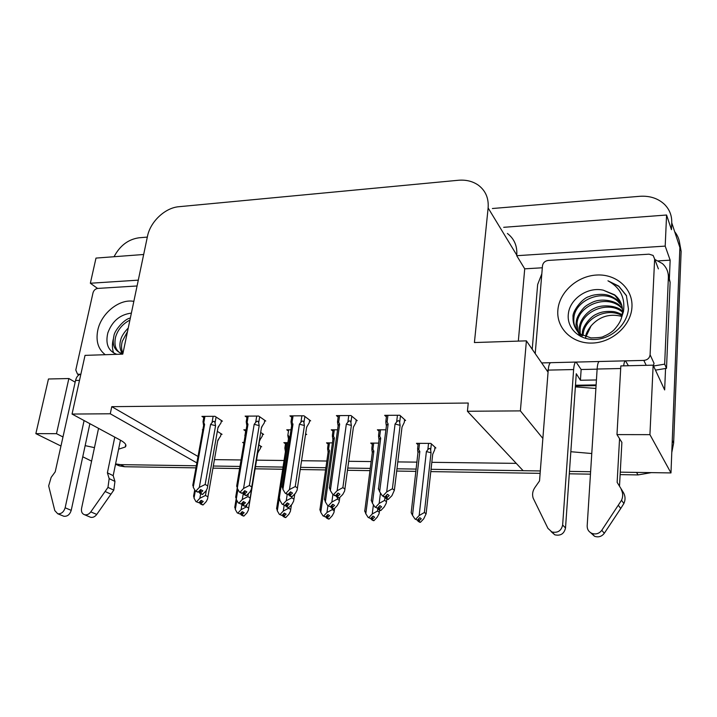 <?xml version="1.0" encoding="UTF-8"?>
<svg xmlns="http://www.w3.org/2000/svg" width="717" height="717" viewBox="0 0 717 717"><rect width="100%" height="100%" fill="white"/><g stroke="black" fill="none" stroke-linecap="round" stroke-linejoin="round"><path stroke-width="1.08" d="M85.153 445.642L94.456 447.641M595.89 388.462L575.348 386.875M570.831 451.719L591.767 453.529M621.639 446.987L621.89 442.398L616.978 434.601L649.934 434.654L670.978 472.924L620.268 472.162L636.49 472.404L638.094 474.914L620.133 474.627M431.051 469.312L540.313 470.952L523.132 470.702L467.421 411.262L520.381 410.886L542.868 438.445M590.611 471.714L569.459 471.392L590.611 471.714M214.464 459.633L241.064 459.964M256.525 460.153L284.057 460.493M301.606 460.717L326.853 461.031M348.794 461.3L371.146 461.578M397.801 461.909L417.025 462.142M431.822 462.322L516.267 463.37M195.947 467.86L124.615 466.731L120.501 464.634L196.324 465.781L115.446 464.562M674.661 231.645C678.318 236.252 680.057 241.539 679.886 247.526L670.978 472.924M518.337 341.104L524.719 268.83L542.321 267.782M658.394 260.871L670.153 260.172L669.311 280.078M665.564 368.305L664.65 389.931L653.151 365.168L620.841 365.912L616.978 434.601M143.678 254.49L95.997 258.084L90.351 283.242L138.291 280.15M90.351 283.242L97.575 288.431M524.719 268.83L516.724 255.7L665.197 246.11L670.153 260.172M516.724 255.7L516.778 255.118C517.369 245.985 514.25 238.77 507.403 233.464M665.197 246.11L666.577 215.019L503.701 227.316M492.391 208.513L639.761 196.306C649.736 195.642 657.973 198.322 664.471 204.345C669.517 209.4 671.937 215.539 671.748 222.772L671.453 229.664L666.577 215.019M114.057 256.722C119.909 245.662 128.218 239.353 138.964 237.793L147.326 237.094M649.934 434.654L653.151 365.168M60.963 446.028L35.85 433.642L48.46 378.997L68.868 378.531L75.16 382.188M82.751 456.783L91.588 461.139M118.601 449.183L125.233 447.023C126.963 445.203 125.367 442.918 120.447 440.184L72.05 414.059L110.275 413.781L196.852 462.886M35.85 433.642L56.491 433.677L62.979 436.958M548.057 372.177L526.395 340.844L474.412 342.547L488.125 207.957C488.851 198.259 485.597 190.668 478.356 185.192C472.709 181.258 466.032 179.617 458.324 180.272L178.909 206.711C165.08 207.751 150.292 221.705 147.487 236.296L122.777 354.126L85.036 355.372L72.05 414.059M467.421 411.262L468.255 403.035L111.762 406.664L110.275 413.781M526.395 340.844L520.381 410.886M111.762 406.664L198.009 456.469M264.618 421.022L265.756 421.013L258.667 416.057L245.115 416.129L246.944 417.384M309.538 420.852L310.658 420.852L303.963 415.797L289.919 415.878L291.72 417.204M356.134 420.682L357.245 420.682L350.98 415.528L336.398 415.609L338.173 417.034M404.505 420.512L405.607 420.503L399.817 415.251L384.662 415.331L386.4 416.864M221.293 421.184L222.44 421.175L214.983 416.308L201.916 416.38L203.762 417.563M246.128 429.806L243.807 429.806L245.564 430.971M262.547 434.412L263.632 434.421L260.683 432.423M291.012 429.797L286.764 429.806L288.494 431.034M305.603 434.493L306.688 434.493L305.648 433.74M337.573 429.797L331.263 429.797L332.966 431.105M385.907 429.797L377.393 429.797L379.069 431.195M202.83 429.806L202.328 429.806L202.786 430.083M220.953 434.341L222.055 434.341L217.359 431.374M287.875 442.658L283.851 442.64L285.527 443.778M332.437 442.882L326.531 442.855L328.18 444.074M378.63 443.124L370.707 443.079L372.329 444.379M434.878 447.982L435.882 447.991L430.818 443.393L416.478 443.321L418.056 444.71M244.004 442.434L242.606 442.425L243.87 443.24M260.63 446.781L261.678 446.79L258.837 444.934M56.491 433.677L68.868 378.531M120.501 464.634L115.58 463.899M416.218 469.088L396.967 468.801M370.268 468.398L347.87 468.058M325.894 467.726L300.611 467.35M283.036 467.081L255.467 466.668M239.98 466.435L213.334 466.032M671.748 222.772L679.886 247.526L672.259 440.444L673.63 443.169L671.784 452.463M679.286 241.073L681.132 251.308L673.63 443.169M651.305 472.628L638.094 474.914M590.458 474.152L569.289 473.812M540.134 473.345L430.792 471.607M415.959 471.374L396.689 471.06M369.981 470.639L347.575 470.28M325.59 469.931L300.289 469.527M282.704 469.25L255.118 468.81M239.621 468.559L212.967 468.138M124.615 466.731L119.354 465.88L116.342 464.571M241.423 515.012L243.377 516.043L241.235 515.003L241.925 511.947M257.654 453.278L248.369 510.11L246.989 512.807L243.932 516.061L241.781 515.03L244.156 512.7L242.194 511.66L239.998 513.999L237.273 512.933L239.998 513.999M242.328 511.732L241.781 515.03M243.932 516.061L241.97 515.03M260.728 446.171L260.352 448.501L257.753 452.651M241.979 504.383L241.1 509.67L246.46 506.883L246.854 504.499M234.898 506.525L235.31 509.473L236.834 500.358M240.41 513.56L241.235 515.003M237.273 512.933L235.31 509.473M248.709 508.093L246.46 506.883M241.1 509.67L238.017 512.96M200.446 503.827L202.579 504.911L200.249 503.818L201.047 500.403M207.912 496.908L217.816 440.256L207.536 499.068L206.254 501.595L203.126 504.929L200.805 503.836L203.234 501.461L201.092 500.358L198.851 502.742L195.947 501.622L198.851 502.742M201.396 500.511L200.805 503.836M203.126 504.929L200.993 503.845M221.06 433.713L220.648 436.07L217.816 440.256M200.661 493.717L199.846 498.279L205.447 495.465L206.344 490.374M193.751 495.205L194.02 498.118L195.32 490.912M199.362 502.196L200.249 503.818M195.947 501.622L194.02 498.118M207.885 496.747L205.447 495.465M199.846 498.279L196.691 501.649M199.944 493.242L202.167 494.407L199.747 493.233L200.59 489.621M221.419 420.503L220.979 422.958L218.04 427.251L207.303 488.367L205.994 490.957L202.544 494.416L200.321 493.251L202.848 490.778L200.617 489.586L198.277 492.086L197.507 492.059L195.248 490.876L193.258 487.246L204.596 424.428L203.807 422.618L204.945 416.362M200.939 489.765L200.321 493.251M202.741 494.425L200.518 493.26M207.715 486.009L218.04 427.251M213.146 416.317L212.026 422.591C213.549 420.834 214.553 420.96 215.037 422.976L216.095 417.025M212.026 422.591L210.583 424.41L215.575 425.683L215.037 422.976M210.583 424.41L199.317 487.39L205.152 484.486L215.575 425.683M198.277 492.086L195.248 490.876M203.592 425.611L204.596 424.428M203.601 425.548L203.001 421.596L203.807 422.618M192.981 484.271L193.258 487.246M198.806 491.53L199.747 493.233M207.697 485.866L205.152 484.486M199.317 487.39L196.028 490.903M283.34 516.482L285.205 517.531L283.143 516.482L283.78 513.596M291.46 504.795L290.412 511.302L288.888 514.232L285.769 517.549L283.717 516.5L286.137 514.134L284.273 513.076L282.032 515.46L279.379 514.376L282.032 515.46M284.228 513.121L283.717 516.5M285.769 517.549L283.905 516.509M284.165 505.351L283.296 511.051L288.628 508.219L288.718 507.618M285.814 448.645L286.648 450.401L285.402 451.522L284.864 448.179L284.954 447.489L285.814 448.645L286.746 442.649M276.672 507.833L277.3 510.854L279.236 498.351M282.346 515.129L283.143 516.482M279.379 514.376L277.3 510.854M290.752 509.446L288.628 508.219M283.296 511.051L280.15 514.403M326.737 518.006L328.494 519.063L326.531 518.006L327.113 515.317M334.633 508.362L333.943 512.53L332.249 515.711L329.076 519.081L327.122 518.024L329.596 515.613L327.83 514.546L325.554 516.966L322.982 515.873L325.554 516.966M327.57 514.833L327.122 518.024M329.076 519.081L327.328 518.033M327.929 505.745L326.979 512.494L332.285 509.599L332.428 508.559M319.907 509.204L320.777 512.288L329.497 450.76L328.054 451.889L327.642 447.811L328.61 448.967L329.479 442.873M329.497 450.76L328.61 448.967M325.76 516.751L326.531 518.006M322.982 515.873L320.777 512.288M334.283 510.845L332.285 509.599M326.979 512.494L323.779 515.899M371.684 519.583L373.324 520.659L371.478 519.583L371.998 517.091M379.634 510.235L379.042 513.802L377.169 517.244L373.933 520.676L372.087 519.601L374.606 517.154L372.965 516.07L370.644 518.534L368.153 517.423L370.644 518.534M372.464 516.598L372.087 519.601M373.933 520.676L372.293 519.61M373.414 504.741L372.248 513.981L377.509 511.033L377.814 508.577M364.684 510.621L365.813 513.766L373.862 451.127L372.213 452.275L371.845 448.161L372.912 449.308L373.718 443.097M373.862 451.127L372.912 449.308M370.734 518.436L371.478 519.583M368.153 517.423L365.813 513.766M379.374 512.297L377.509 511.033M372.248 513.981L368.977 517.45M243.879 494.407L245.994 495.59L243.672 494.407L244.443 491.002M264.734 420.305L264.322 422.833L261.535 427.207L251.371 489.236L249.91 492.077L246.388 495.608L244.273 494.416L246.854 491.898L244.73 490.697L242.346 493.233L241.539 493.215L239.397 492.014L237.264 488.304L247.983 424.33L247.132 422.483L248.199 416.111M244.873 490.778L244.273 494.416M246.594 495.608L244.479 494.425M261.409 427.95L261.535 427.207M256.713 416.066L255.655 422.456C257.197 420.664 258.201 420.798 258.676 422.851L259.679 416.765M255.655 422.456L254.185 424.312L259.195 425.602L258.676 422.851M254.185 424.312L243.556 488.456L249.364 485.499L259.195 425.602M242.346 493.233L239.397 492.014M246.845 424.966L246.2 421.659L246.818 425.629L247.983 424.33M246.209 421.659L247.132 422.483M236.825 485.212L237.264 488.304M242.749 492.803L243.672 494.407M251.784 486.897L249.364 485.499M243.556 488.456L240.204 492.032M289.471 495.617L291.469 496.827L289.256 495.617L289.955 492.427M309.645 420.09L309.26 422.698L306.634 427.153L297.107 490.114L295.476 493.242L291.873 496.836L289.874 495.635L292.509 493.063L290.502 491.835L288.073 494.425L287.239 494.407L285.205 493.188L282.928 489.406L292.975 424.222L292.061 422.34L293.065 415.86M290.439 491.907L289.874 495.635M292.088 496.836L290.089 495.635M306.544 427.762L306.634 427.153M301.884 415.806L300.898 422.313C302.457 420.494 303.47 420.628 303.927 422.716L304.868 416.478M300.898 422.313L299.401 424.204L304.42 425.522L303.927 422.716M299.401 424.204L289.462 489.568L295.243 486.547L304.42 425.522M288.073 494.425L285.205 493.188M291.658 424.939L291.012 421.802L291.595 425.548L292.975 424.222M291.012 421.802L291.12 421.121L292.061 422.34M282.22 486.251L282.928 489.406M288.359 494.13L289.256 495.617M297.528 487.972L295.243 486.547M289.462 489.568L286.047 493.206M336.802 496.881L338.684 498.1L336.587 496.872L337.214 493.905M356.241 419.857L355.874 422.564L353.427 427.099L344.608 491.028L342.771 494.443L339.105 498.109L337.223 496.89L339.921 494.264L338.039 493.027L335.556 495.662L334.696 495.644L332.787 494.407L330.358 490.553L339.661 424.114L338.675 422.196L339.607 415.591M337.707 493.377L337.223 496.89M339.32 498.118L337.447 496.899M353.373 427.547L353.427 427.099M348.767 415.537L347.853 422.17C349.439 420.314 350.452 420.449 350.9 422.582L351.778 416.183M347.853 422.17L346.338 424.097L351.366 425.441L350.9 422.582M346.338 424.097L337.142 490.715L342.878 487.632L351.366 425.441M335.556 495.662L332.787 494.407M338.137 424.912L337.519 422.071L338.048 425.459L339.661 424.114M337.519 422.071L337.617 420.978L338.675 422.196M329.363 487.327L330.358 490.553M335.717 495.501L336.587 496.872M345.02 489.084L342.878 487.632M337.142 490.715L333.656 494.425M385.988 498.181L387.727 499.426L385.755 498.181L386.329 495.447M404.612 419.606L404.271 422.421L402.022 427.045L394.377 490.231L391.912 495.698L388.166 499.435L386.427 498.198L389.179 495.528L387.44 494.264L384.912 496.953L384.007 496.926L382.242 495.671L379.651 491.745L388.139 423.998L387.09 422.053L387.933 415.313M386.83 494.909L386.427 498.198M388.399 499.444L386.66 498.198M397.451 415.26L396.626 422.017C398.222 420.126 399.244 420.27 399.674 422.438L400.48 415.851M396.626 422.017L395.076 423.98L400.113 425.351L399.674 422.438M395.076 423.98L386.705 491.916L392.396 488.761L400.113 425.351M384.912 496.953L382.242 495.671M386.4 424.894L385.836 422.474L386.275 425.378L388.139 423.998M385.836 422.474L385.907 420.843L387.09 422.053M378.334 488.447L379.651 491.745M384.93 496.926L385.755 498.181M394.377 490.231L392.396 488.761M386.705 491.916L383.147 495.698M625.367 360.848L599.403 361.493C598.265 361.628 597.503 364.137 597.127 369.031L587.178 525.875C587.133 529.37 588.711 531.871 591.901 533.376C595.89 534.667 599.179 533.645 601.769 530.302L621.522 500.278L623.889 503.495L620.734 508.487L604.323 533.251L601.769 530.302M596.427 379.965L580.412 380.252L576.271 373.727L565.516 527.981L562.639 525.032C561.268 530.876 557.674 533.179 551.857 531.942L547.94 528.366L533.125 498.064C532.059 494.416 532.623 490.948 534.81 487.659L539.534 480.91L548.218 370.106L573.618 369.551C574.039 364.693 574.864 362.202 576.092 362.067L581.146 369.515L580.412 380.252M597.118 369.165L581.146 369.515M548.209 370.241L546.739 370.268M654.818 259.437L662.383 263.569C666.514 267.307 668.513 271.967 668.378 277.533L664.668 364.155L666.505 368.341L670.135 282.328L668.047 273.267M541.828 273.822L537.651 284.524L532.22 349.269M655.463 370.142L666.505 368.341M653.537 365.993L664.668 364.155M628.406 365.742L625.511 360.848C624.704 360.848 624.095 362.515 623.665 365.849M575.921 362.067L550.898 362.685C549.572 362.82 548.675 365.294 548.218 370.106M562.639 525.032L573.618 369.551M551.113 531.602L554.824 534.828C560.595 536.065 564.162 533.78 565.516 527.981M617.14 482.362L623.557 492.803L617.14 482.362L619.56 438.687M621.89 442.398L619.524 485.723M590.647 532.722L594.545 536.289C598.498 537.58 601.76 536.567 604.323 533.251M623.557 492.803C625.403 496.263 625.52 499.83 623.889 503.495M621.191 489.487C623.064 492.973 623.172 496.576 621.522 500.278M618.341 505.306L620.734 508.487M98.552 428.363L81.568 508.362C81.057 511.705 82.079 513.838 84.624 514.761C86.927 515.2 88.98 514.241 90.79 511.884L107.971 487.399L113.788 490.132L96.75 514.439L90.79 511.884M80.851 374.265C78.287 374.624 76.522 376.694 75.545 380.476L55.218 471.84L51.14 477.388L48.657 485.911L54.788 510.585L57.736 513.766C61.286 514.071 63.75 512.081 65.148 507.797L84.095 420.556M89.876 423.675L71.225 510.352L65.148 507.797M62.89 515.873L63.867 516.267C67.389 516.581 69.845 514.6 71.225 510.352M107.389 472.817L113.178 475.649L114.962 481.412L109.172 478.615L107.389 472.817L114.774 437.119M120.447 440.184L113.178 475.649M89.562 516.84L90.62 517.289C92.914 517.728 94.958 516.778 96.75 514.439M114.962 481.412L113.788 490.132M109.172 478.615L107.971 487.399M105.175 491.503L111.018 494.21M585.735 338.424L585.816 337.734M585.968 336.721L591.113 325.823C599.412 316.475 609.665 313.338 621.863 316.412M631.955 307.046C631.148 325.518 612.201 342.618 592.152 343.067C572.094 343.784 556.293 328.216 557.853 310.282C559.117 292.357 577.024 276.036 596.607 275.032C616.208 273.76 633.057 288.557 631.955 307.046M568.42 313.392C566.224 327.983 579.399 340.575 595.755 339.428C612.067 338.514 627.196 324.326 628.442 308.946L626.389 295.503L618.744 286.101L607.953 280.804C620.196 287.436 625.367 297.716 623.458 311.653L621.603 317.344L622.517 312.164C622.75 305.003 620.097 299.204 614.559 294.777L603.364 290.206C587.698 286.468 570.024 298.917 568.42 313.392M621.666 304.922L616.871 299.643C612.901 296.999 609.71 295.449 607.317 295.01C602.567 293.692 593.165 294.445 589.338 296.524C582.231 297.913 572.067 311.814 573.044 316.932C572.722 324.595 575.536 330.447 581.469 334.498L590.978 337.904C598.561 337.788 602.791 337.277 603.678 336.354C607.631 334.722 611.009 332.643 613.824 330.125C618.188 325.285 620.779 321.019 621.603 317.344M621.881 305.675L617.561 301.095C603.024 288.324 574.631 300.118 573.851 318.339C573.313 325.652 576.118 331.487 582.258 335.861L581.469 334.489M622.446 308.812L620.295 306.84C605.874 294.149 577.759 305.792 577.015 323.869L579.004 334.31M622.347 308.014L619.613 305.415C614.523 300.522 601.581 298.254 593.165 301.947C588.567 304.044 585.439 305.998 583.79 307.808C578.897 313.302 576.378 318.196 576.226 322.498C575.437 326.468 576.889 331.12 580.6 336.443M622.526 312.119C608.079 300.011 580.833 311.581 580.116 329.282L580.187 333.584M622.544 311.59L622.302 311.07C617.104 305.361 602.11 304.474 595.352 307.88C587.286 311.079 579.784 319.773 579.345 327.938L580.394 336.201M622.042 315.632C606.887 306.742 583.943 318.572 583.154 334.588L583.091 335.457M622.222 314.736C618.852 312.953 615.939 311.913 613.483 311.59C606.582 310.981 601.007 311.805 596.759 314.064C590.19 316.385 581.666 327.786 582.401 333.271L582.321 335.018M591.113 325.823C587.644 330.304 585.825 333.907 585.646 336.605M585.493 337.59L585.404 338.334M620.832 302.699L614.783 295.234L603.364 290.206M535.223 353.606L542.491 265.729C543.065 262.7 545.001 260.934 548.29 260.432L649.064 254.177L653.115 255.431L654.639 258.971L650.095 354.763C649.575 358.106 647.487 359.988 643.839 360.409L625.556 360.857M599.197 361.502L576.145 362.076M550.656 362.703L541.667 362.927M650.095 354.763L654.038 363.322L653.375 365.643M626.541 295.87L618.905 286.459L607.953 280.804M105.265 354.709C98.202 349.26 95.702 341.158 97.745 330.394C101.088 313.347 119.524 298.46 133.837 301.382M131.381 313.114C120.026 314.53 112.175 321.126 107.828 332.921C105.274 343.945 108.267 351.079 116.799 354.323M130.342 318.07C124.48 318.715 114.299 330.77 113.949 335.78C112.031 344.241 114.137 349.941 120.268 352.881L122.903 353.544M129.92 320.096C122.75 323.815 117.982 329.417 115.625 336.909C113.752 345.397 115.867 351.088 121.953 353.983L120.268 352.881M127.509 331.595L122.257 341.364C121.083 345.755 121.316 349.699 122.974 353.203M128.262 327.992C123.835 332.625 121.29 336.721 120.608 340.252C119.3 344.787 119.793 349.17 122.087 353.409M80.707 374.274L77.517 374.149L75.787 370.026L93.004 292.841C93.793 290.286 95.361 288.817 97.691 288.422L137.072 285.975M113.304 339.096C112.013 344.052 112.13 348.677 113.636 352.97M418.28 521.223L419.795 522.308L418.056 521.214L418.54 518.929M432.701 454.372L426.113 513.793L423.72 518.83L420.431 522.326L418.692 521.232L421.264 518.741L419.75 517.647L417.384 520.157L414.991 519.027L417.384 520.157M419.006 518.427L418.692 521.232M420.431 522.326L418.907 521.241M434.968 447.157L434.681 449.819L432.718 454.273M426.391 451.558L419.167 515.523L424.383 512.512L431.042 452.786L426.391 451.558L427.834 449.72C429.331 447.946 430.272 448.071 430.657 450.088L431.356 443.877M431.042 452.786L430.657 450.088M417.948 452.678L411.191 512.682L417.948 452.678L417.617 448.519L418.809 449.658L419.535 443.33M418.172 452.185L419.821 451.504L418.809 449.658M411.191 512.682L412.499 515.308L419.821 451.504M417.348 520.148L418.056 521.214M414.991 519.027L412.499 515.308M426.113 513.793L424.383 512.512M419.167 515.523L415.842 519.054M242.597 505.135L244.64 506.238L242.4 505.127L243.135 501.9M259.455 441.116L249.812 500.099L248.396 502.859L245.205 506.256L242.973 505.144L245.447 502.725L243.413 501.604L241.127 504.042L238.286 502.895L241.127 504.042M243.547 501.676L242.973 505.144M245.205 506.256L243.171 505.153M262.655 433.749L262.261 436.178L259.572 440.435M243.242 493.663L242.274 499.498L247.849 496.621L248.324 493.771M244.945 436.277L245.761 429.806M235.821 496.298L236.252 499.328L237.901 489.424M241.53 503.603L242.4 505.127M238.286 502.895L236.252 499.328M250.179 497.93L247.849 496.621M242.274 499.498L239.066 502.922M286.28 506.489L288.207 507.6L286.074 506.48L286.737 503.451M294.777 493.977L293.629 501.138L292.043 504.168L288.799 507.618L286.666 506.498L289.193 504.033L287.257 502.904L284.927 505.377L282.175 504.221L284.927 505.377M287.203 502.958L286.666 506.498M288.799 507.618L286.872 506.507M287.221 494.389L286.253 500.762L291.792 497.831L291.944 496.836M288.539 438.374L287.911 434.843L289.686 437.845L288.539 438.374L279.245 498.432M279.334 497.49L279.997 500.583L282.175 504.221M285.223 505.064L286.074 506.48M293.997 499.149L291.792 497.831M286.253 500.762L282.973 504.248M331.559 507.887L333.369 509.025L331.344 507.878L331.953 505.064M339.813 497.598L339.051 502.232L337.295 505.53L333.988 509.043L331.962 507.905L334.534 505.395L332.724 504.239L330.349 506.767L327.678 505.593L330.349 506.767M332.428 504.553L331.962 507.905M333.988 509.043L332.168 507.905M332.903 494.479L331.846 502.07L337.357 499.077L337.573 497.517M324.434 498.727L325.366 501.882L334.373 437.988L332.84 439.225L332.428 434.95L333.432 436.142L334.328 429.797M334.373 437.988L333.432 436.142M330.528 506.569L331.344 507.878M327.678 505.593L325.366 501.882M339.428 500.421L337.357 499.077M331.846 502.07L328.511 505.619M378.531 509.348L380.216 510.495L378.307 509.339L378.854 506.731M386.893 498.987L386.185 503.352L384.222 506.937L380.852 510.513L378.952 509.357L381.578 506.802L379.885 505.637L377.465 508.21L374.892 507.018L377.465 508.21M379.338 506.22L378.952 509.357M380.852 510.513L379.168 509.366M380.467 492.982L379.159 503.424L384.626 500.376L385.038 497.087M371.218 500.009L372.428 503.226L380.7 438.132L378.943 439.396L378.576 435.076L379.705 436.259L380.53 429.797M380.7 438.132L379.705 436.259M377.527 508.138L378.307 509.339M374.892 507.018L372.428 503.226M386.553 501.739L384.626 500.376M379.159 503.424L375.753 507.044M488.125 207.957L516.778 255.118M681.132 251.308L679.886 247.526M668.378 277.533L670.135 282.328M596.114 384.912L575.464 385.244M597.127 369.031L620.698 368.52M75.545 380.476L79.497 380.386M643.839 360.409L646.196 365.329M654.639 258.971L658.394 268.893M78.628 374.328L79.273 374.713M428.551 443.384L427.834 449.72M125.233 447.023L125.726 444.612M119.354 465.88L116.79 464.58M257.681 453.099L258.29 452.024M236.144 499.068L234.737 507.511M217.923 440.561L218.649 439.324M194.71 489.89L193.554 496.289M218.147 427.583L218.9 426.301M203.61 425.002L202.992 421.596M203.727 424.867L192.774 485.418M203.063 421.399L203.978 416.371M284.945 447.489L285.698 442.649M285.447 451.02L284.864 448.179M285.545 450.894L276.583 508.738M327.642 447.811L328.35 442.864M328.126 451.432L327.57 448.86M328.234 451.307L319.89 510.002M371.836 448.161L372.49 443.088M372.302 451.871L371.8 449.684M372.419 451.737L364.729 511.32M261.454 427.699L262.09 426.588M246.962 424.822L236.646 486.305M246.298 421.264L247.159 416.12M306.589 427.422L306.912 426.839M291.783 424.787L282.148 487.228M291.111 421.121L291.927 415.869M338.281 424.751L329.381 488.187M337.617 420.978L338.37 415.6M386.544 424.715L378.433 489.191M385.898 420.843L386.597 415.322M575.419 385.952L596.069 385.629M594.545 536.289L591.901 533.376M554.824 534.828L551.857 531.942M90.62 517.289L84.624 514.761M63.867 516.267L57.736 513.766M616.871 299.643L617.561 301.095M619.613 305.415L620.295 306.84M614.559 294.777L614.783 295.234M77.517 374.149L78.861 374.946M417.617 448.519L418.217 443.33M418.047 452.328L417.626 450.59M259.491 440.91L260.119 439.817M245.053 436.205L244.847 435.138M237.193 488.134L235.651 497.338M287.902 434.843L288.691 429.806M288.422 438.508L287.813 435.515M332.419 434.95L333.154 429.797M332.921 438.723L332.338 436.017M333.047 438.58L324.434 499.552M378.576 435.076L379.248 429.797M379.051 438.956L378.522 436.662M379.185 438.795L371.289 500.726"/></g></svg>
